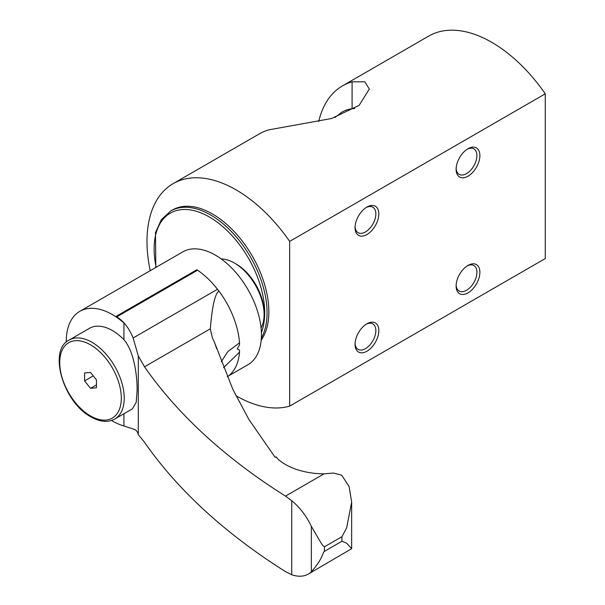 <?xml version="1.0" encoding="UTF-8"?>
<svg xmlns="http://www.w3.org/2000/svg" width="605" height="605" viewBox="0 0 605 605"><rect width="100%" height="100%" fill="white"/><g stroke="black" fill="none" stroke-linecap="round" stroke-linejoin="round"><path stroke-width="0.91" d="M235.897 395.678A126.105 72.804 -120 0 0 289.659 406.129L545.271 258.554L545.271 93.813A126.105 72.804 -120 0 0 428.726 36.088L342.528 85.849A126.105 72.804 -120 0 0 318.737 121.552M545.271 93.813L289.659 241.387A126.105 72.804 -120 0 0 173.106 183.663A126.105 72.804 -120 0 0 150.214 270.692M173.106 183.663L259.303 133.894A126.105 72.804 60 0 1 268.854 129.848L331.525 118.519L359.143 105.361L369.315 89.056L364.845 81.826L352.08 81.796A126.105 72.804 -120 0 0 342.528 85.849M289.659 406.129L289.659 241.387M456.109 286.006A16.811 9.71 120 0 0 467.998 292.873A16.811 9.71 120 0 0 479.886 272.28A16.811 9.71 120 0 0 467.998 265.413A16.811 9.71 120 0 0 456.109 286.006M355.052 344.351A16.811 9.71 120 0 0 366.94 351.218A16.811 9.71 120 0 0 378.828 330.625A16.811 9.71 120 0 0 366.94 323.758A16.811 9.71 120 0 0 355.052 344.351M456.109 169.317A16.811 9.71 120 0 0 467.998 176.184A16.811 9.71 120 0 0 479.886 155.591A16.811 9.71 120 0 0 467.998 148.724A16.811 9.71 120 0 0 456.109 169.317M355.052 227.662A16.811 9.71 120 0 0 366.94 234.528A16.811 9.71 120 0 0 378.828 213.936A16.811 9.71 120 0 0 366.94 207.069A16.811 9.71 120 0 0 355.052 227.662M261.194 340.123A79.868 46.109 -120 0 0 261.337 274.897A79.868 46.109 -120 0 0 212.378 213.936A79.868 46.109 -120 0 0 172.448 209.98L170.663 211.009L161.285 219.728L155.485 232.713L155.818 267.455M221.256 258.963A42.032 24.268 60 0 1 234.377 263.009L236.162 264.045A39.514 22.816 60 0 1 264.098 312.43L264.098 314.494A42.032 24.268 60 0 1 261.042 327.88M234.377 263.009A42.032 24.268 60 0 1 264.098 314.494M115.994 316.438A69.477 40.111 180 0 1 116.765 316.854L197.563 270.208L196.814 269.777L115.994 316.438L123.927 322.957A65.151 37.616 -120 0 0 79.792 311.348L182.778 251.892A65.151 37.616 60 0 1 232.985 269.346A65.151 37.616 60 0 1 261.421 334.913A65.151 37.616 60 0 1 247.929 364.739L228.425 376M79.792 311.348A65.151 37.616 -120 0 0 66.293 341.175A65.151 37.616 -120 0 0 66.3 342.143M197.563 270.208A65.234 37.661 60 0 1 217.482 289.266A65.151 37.616 -120 0 0 218.919 291.058A65.317 37.714 60 0 1 239.52 342.808L239.52 344.789L237.213 348.888L239.52 350.189L239.52 352.171L223.54 367.666M111.532 420.483A65.151 37.616 -120 0 0 123.927 425.943L123.927 413.76M123.927 322.957L123.927 339.685A45.609 26.333 60 0 0 89.563 328.281L69.174 340.048C47.818 350.129 63.351 402.499 90.947 416.883C100.022 421.995 107.962 422.714 114.776 419.046A45.609 26.333 -120 0 0 124.222 398.166A45.609 26.333 -120 0 0 91.975 342.309A45.609 26.333 -120 0 0 69.174 340.048M116.765 316.854C123.662 321.134 129.115 328.175 133.115 337.976L138.295 355.959L144.519 366.796A737.941 426.049 0 0 0 285.499 496.115L291.739 500.743L291.739 574.75L285.499 571.619A737.941 426.049 180 0 1 144.519 442.3L138.295 434.617L138.295 355.959M138.295 434.617C137.464 431.357 135.732 429.482 133.115 428.983L123.314 425.769M123.927 339.685C134.62 351.981 137.38 378.14 137.085 390.739L136.216 402.28L132.404 408.867L114.776 419.046M221.264 361.707L227.82 351.596L239.52 342.808M216.643 348.767A98.547 56.9 -120 0 0 214.412 342.165L212.317 337.749L210.321 328.802C212.151 306.304 215.009 293.72 218.919 291.058M239.52 352.171A65.317 37.714 60 0 1 227.261 376.817M291.739 574.75A46.237 26.696 -120 0 0 308.376 574.047L351.664 548.667L346.604 543.139L341.916 541.256L324.439 551.344L324.439 546.799C322.276 544.954 323.879 548.054 311.356 526.327A46.237 26.696 -120 0 0 291.739 500.743M324.439 546.799L341.916 536.703L341.916 541.256M214.412 342.165L232.842 389.355L248.912 419.515L275.192 457.425L276.19 456.851A694.237 400.812 180 0 0 277.899 459.059A55.448 32.012 180 0 0 323.471 473.844A25.221 14.558 180 0 0 324.068 473.851L333.4 473.049L341.386 475.069A46.237 26.696 60 0 1 341.916 475.538L349.108 486.541L351.664 502.112L346.604 528.014L341.916 536.703M324.439 551.344C322.284 552.766 323.864 557.371 311.356 571.816A46.237 26.696 -120 0 1 308.376 574.047M90.516 388.312L84.571 380.916L84.571 372.99L90.516 372.461L96.46 379.857L96.46 387.782L90.516 388.312L96.46 384.878M84.571 380.916L93.276 375.894M456.132 285.106A14.709 8.493 120 0 0 459.15 291.028A14.709 8.493 120 0 0 470.493 287.088A14.709 8.493 120 0 0 476.914 272.28A14.709 8.493 -60 0 0 473.866 265.542A14.709 8.493 -60 0 0 467.226 265.89M355.075 343.451A14.709 8.493 120 0 0 358.099 349.372A14.709 8.493 120 0 0 369.436 345.432A14.709 8.493 120 0 0 375.856 330.625A14.709 8.493 -60 0 0 372.809 323.887A14.709 8.493 -60 0 0 366.169 324.235M456.132 168.417A14.709 8.493 120 0 0 459.15 174.338A14.709 8.493 120 0 0 470.493 170.391A14.709 8.493 120 0 0 476.914 155.591A14.709 8.493 -60 0 0 473.866 148.853A14.709 8.493 -60 0 0 467.226 149.193M355.075 226.762A14.709 8.493 120 0 0 358.099 232.683A14.709 8.493 120 0 0 369.436 228.735A14.709 8.493 120 0 0 375.856 213.936A14.709 8.493 -60 0 0 372.809 207.197A14.709 8.493 -60 0 0 366.169 207.538M352.08 81.796L352.08 108.718L354.78 108.514M352.08 108.718A79.868 46.109 -120 0 0 341.87 112.167L334.981 117.491M261.337 338.089A79.868 46.109 -120 0 0 210.601 214.964A79.868 46.109 -120 0 0 170.663 211.009M261.383 332.629A78.181 45.141 -120 0 0 209.406 217.021A78.181 45.141 -120 0 0 156.158 267.259M217.482 289.266L133.115 337.976M324.068 473.851L285.499 496.115M144.519 366.796L210.321 328.802M311.356 526.327L311.356 571.816M90.516 415.945A43.545 25.145 -120 0 0 121.31 398.166A43.545 25.145 -120 0 0 90.516 344.827A43.545 25.145 -120 0 0 59.729 362.607A43.545 25.145 -120 0 0 90.516 415.945M351.664 548.667L351.664 502.112"/></g></svg>
